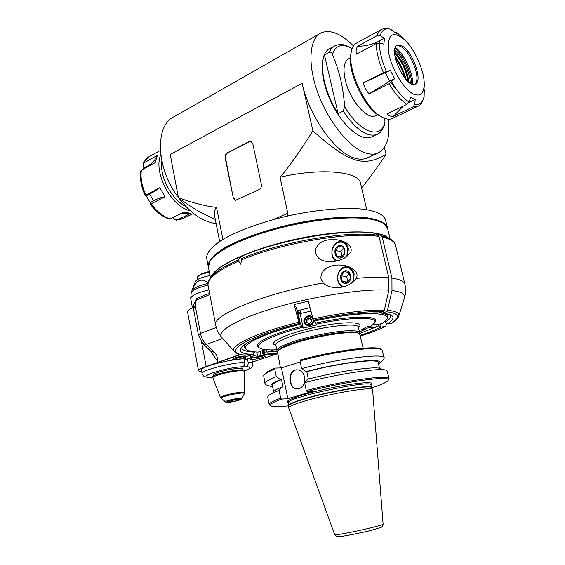 <?xml version="1.0" encoding="UTF-8"?>
<svg xmlns="http://www.w3.org/2000/svg" width="565" height="565" viewBox="0 0 565 565"><rect width="100%" height="100%" fill="white"/><g stroke="black" fill="none" stroke-linecap="round" stroke-linejoin="round"><path stroke-width="0.85" d="M304.761 321.647L305.87 323.681C309.401 327.488 315.644 321.57 312.007 317.869C307.77 315.553 305.354 316.817 304.761 321.647M254.773 357.546L261.546 356.155M236.071 357.779L243.056 356.374M253.636 354.382C224.15 354.071 244.956 337.743 299.937 324.268L299.259 323.491C245.683 336.585 220.936 352.885 244.207 355.032L253.304 354.495L254.603 351.868M244.207 355.032L242.145 354.855M271.228 354.651L277.599 353.987M277.443 353.224L264.039 354.29L263.078 354.756L263.495 354.848L269.717 354.792M299.259 323.491L294.054 304.556L296.399 307.48L299.973 324.296C265.07 332.262 239.475 345.469 241.636 347.934L241.665 347.941C242.343 350.378 246.672 351.776 254.653 352.143M314.126 320.984L313.999 321.012C341.564 315.242 363.288 312.544 379.172 312.932L383.155 311.583C366.268 311.117 343.012 313.992 313.391 320.214L308.299 301.223L294.054 304.556M297.098 310.792L310.001 307.699M313.391 320.214L313.999 321.012M314.027 321.033L314.02 321.033C341.493 315.291 363.062 312.622 378.748 313.01M379.172 312.932L378.543 313.003M222.059 337.743L221.551 337.178C216.402 330.963 238.776 318.081 278.404 306.738C317.918 295.382 366.325 288.327 388.84 290.191L384.362 310.129L383.155 311.583M388.84 290.191L388.798 277.733L379.059 236.53L378.26 235.393L374.729 233.31C347.687 228.126 280.417 239.355 242.392 255.889L241.474 259.9C281.37 242.865 351.246 231.276 379.059 236.53M356.247 278.383C351.289 284.838 344.269 287.889 335.193 287.543C330.045 287.281 326.04 285.763 323.187 282.994L320.991 278.898C319.861 268.262 333.025 264.06 341.521 265.183C348.647 265.38 360.138 270.656 356.247 278.383C369.602 277.161 380.457 276.942 388.798 277.733M323.187 282.994C264.392 293.242 211.133 315.418 215.731 325.235L208.097 285.643C207.009 278.87 217.179 270.684 238.614 261.101L240.775 264.208L241.474 259.9M376.608 234.411L377.9 233.896L381.424 235.979L382.215 237.109L391.933 278.1L391.983 290.495L387.526 310.326L386.319 311.767L382.343 313.116C394.73 314.472 396.326 318.074 387.131 323.929L391.022 323.399C401.058 317.127 399.49 313.25 386.319 311.767M329.261 239.772L336.655 239.793C343.188 240.471 352.821 244.687 350.943 251.799C347.376 257.216 341.761 260.409 334.106 261.369L327.87 261.546C320.016 260.938 315.807 257.103 315.242 250.062C317.636 243.847 322.311 240.422 329.261 239.772M238.614 261.101L238.585 259.844L241.1 256.432L242.3 256.256M377.9 233.896C382.053 234.8 385.217 235.986 387.399 237.455M212.32 275.31C215.936 269.533 225.527 263.241 241.1 256.432M380.563 312.459L382.343 313.116M386.792 323.929L385.549 326.443L381.354 327.064C375.725 329.783 368.698 332.531 360.279 335.313M373.712 328.081L378.493 325.941L381.354 327.064M264.039 354.29L265.049 352.08L264.604 349.89M391.644 323.152L391.022 323.399M387.131 323.929L385.754 322.841L385.5 321.075M343.506 286.766C337.213 283.213 335.998 277.782 339.862 270.48C345.773 265.444 350.349 266.666 353.605 274.145C354.248 277.238 353.775 280.12 352.207 282.804M347.009 283.199C353.528 280.854 350.717 268.545 344.269 271.08C337.828 273.46 340.554 285.643 347.009 283.199M342.856 286.914C333.809 283.75 337.185 265.868 346.663 266.878C350.462 267.316 352.963 269.703 354.17 274.046L353.351 281.864M347.051 282.825L350.554 278.439L349.262 272.754L344.488 271.49L341.02 275.868L342.291 281.518L347.051 282.825M341.02 275.868L346.642 276.49L347.892 281.991M349.382 273.05L346.642 276.49M342.291 281.518L347.8 282.083M336.599 260.924C331.139 256.694 330.497 251.291 334.649 244.723C340.441 240.252 344.82 241.559 347.786 248.635L346.755 256.623M341.253 257.753C347.708 255.295 344.933 243.134 338.548 245.782C332.171 248.268 334.868 260.303 341.253 257.753M336.111 261.03C328.011 256.821 332.418 240.287 341.331 241.608C344.89 242.138 347.228 244.447 348.351 248.544L347.729 255.881M341.302 257.386L344.77 252.965L343.492 247.35L338.767 246.192L335.335 250.599L336.592 256.185L341.302 257.386M335.335 250.599L340.97 251.439L342.129 256.552M343.711 247.936L340.97 251.439M336.592 256.185L341.783 256.913M277.818 351.155L278.199 350.582C279.393 348.492 284.492 345.893 293.489 342.793C316.329 334.798 355.378 329.197 358.493 333.223L359.086 333.59M280.473 367.935L277.457 351.691C278.665 349.565 283.877 346.91 293.094 343.739C316.485 335.575 356.487 329.826 359.63 333.922L363.203 348.231M264.13 374.976L264.441 374.517C265.268 372.844 268.848 370.697 275.176 368.09L281.497 367.907L300.206 361.882M382.47 360.519L383.755 359.361L384.228 358.026C385.139 352.807 339.325 358.351 301.632 368.62L300.008 360.915L300.432 359.912C335.052 350.385 377.808 345.024 380.916 349.332L381.389 349.629M281.497 367.907L287.839 398.657L281.525 399.109L280.678 398.177L279.096 390.443L282.034 387.089L283.037 387.032L281.504 379.581L280.501 379.624C272.203 382.999 269.279 385.344 271.73 386.651L272.683 386.99M273.545 391.241L272.372 385.478C272.139 384.108 275.183 382.145 281.504 379.581M280.501 379.624L276.278 376.643L274.731 369.079L275.176 368.09M272.726 392.004C273.785 390.726 276.892 389.087 282.034 387.089M280.678 398.177C272.803 401.058 268.975 403.184 269.194 404.554L267.69 397.103L268.057 396.086C269.244 394.645 272.923 392.76 279.096 390.443M269.194 404.554L269.915 405.267M281.525 399.109C273.029 402.231 269.371 404.42 270.557 405.691C272.189 406.941 278.27 406.97 288.8 405.79M287.839 398.657L313.307 391.114L307.099 391.51C346.07 381.326 392.181 375.238 388.226 380.245C387.357 381.933 382.441 384.278 373.472 387.279L371.48 387.406M304.584 377.067C305.291 383.501 303.151 387.442 298.172 388.889C288.376 390.599 286.603 370.386 296.463 369.814C300.524 369.771 303.228 372.194 304.584 377.067M301.632 368.62L305.827 371.699L306.816 371.664L308.377 379.051M380.598 368.684C376.558 365.76 338.732 371.078 307.438 379.299L304.591 382.675L306.258 390.549L307.099 391.51M378.564 364.1L379.284 363.394C386.156 357.221 343.442 361.664 305.827 371.699M306.816 371.664C340.01 362.864 378.903 358.182 378.218 362.596L379.532 368.324M300.008 360.915C335.25 351.197 378.967 345.681 382.067 350.046L384.228 358.026M388.635 379.602L388.988 378.656C390.111 374.263 344.226 380.584 306.258 390.549M304.591 382.675C339.311 373.451 382.357 367.25 386.531 370.47L387.279 371.247L388.988 378.656M297.126 369.778L296.922 369.8C287.479 370.308 288.503 389.56 297.967 388.911M288.715 407.902L288.68 407.768C288.877 406.383 294.351 404.102 305.107 400.924C330.617 393.339 373.225 386.333 372.575 389.624L372.603 389.765M276.278 376.643C268.488 379.758 264.731 382.145 265.013 383.805L265.995 384.822L267.64 385.344M265.013 383.805L263.686 375.64C264.526 373.938 268.206 371.749 274.731 369.079M359.467 333.802L359.665 332.813C359.354 331.577 356.925 330.885 352.376 330.744C339.996 330.214 310.489 335.666 292.719 341.832C282.034 345.554 276.786 348.513 276.97 350.696L277.457 351.43M359.46 331.909L365.675 329.218L361.551 329.783L367.137 326.641L371.304 326.076L374.595 322.883C378.755 316.598 350.872 316.725 316.365 324.133L316.965 324.924L303.271 328.096L302.6 327.319C272.839 334.763 253.862 344.191 259.264 347.821C261.659 349.565 267.492 350.215 276.779 349.784M359.58 333.569L376.361 326.845L366.282 328.216L365.675 329.218M302.6 327.319L300.206 323.081L297.826 311.414L299.556 313.54L299.485 312.735L300.177 313.589L310.898 311.089M258.954 347.616L258.17 347.115C252.633 343.407 271.935 333.767 302.254 326.189M273.714 349.897L267.316 352.059L277.359 351.345M376.629 324.43L376.954 325.85L376.361 326.845M267.316 352.059L266.454 351.416L266.101 349.693M299.005 312.862L299.485 312.735M372.808 324.946L382.088 323.689L386.898 319.253C392.145 311.506 357.405 311.633 314.521 320.991L316.365 324.133M386.99 319.112L387.88 316.407C387.555 315.023 385.789 313.971 382.576 313.257M381.114 312.982L379.631 312.777M316.033 322.996C351.176 315.44 379.574 315.355 375.308 321.789L374.8 322.573M300.177 313.589L303.271 328.096M313.858 320.821C313.73 326.019 305.863 327.375 304.182 322.502C302.289 317.714 309.041 313.441 312.509 317.226M300.206 323.081L299.74 323.201M248.021 342.355C245.394 344.325 244.214 346.013 244.497 347.411L246.425 349.509M297.43 312.346L297.896 312.226M300.559 324.232C263.41 333.406 239.843 345.159 246.566 349.594C248.402 351.027 252.244 351.868 258.092 352.108L265.402 349.622M297.261 311.555L297.826 311.414M300.601 313.483L300.015 310.044M312.968 319.741C314.126 324.896 305.82 326.817 304.761 321.647C303.617 316.499 311.894 314.571 312.968 319.741M309.507 323.681C312.904 320.8 312.473 318.808 308.222 317.707C304.825 320.588 305.255 322.58 309.507 323.681M308.271 317.911L306.131 319.875L306.731 322.672L309.472 323.498L311.619 321.534L311.011 318.738L308.271 317.911L308.893 318.702L306.76 320.659L307.226 322.827M306.131 319.875L306.76 320.659M311.16 319.387L308.893 318.702M260.211 351.388L261.009 355.314L263.495 354.848L274.258 354.749L274.689 354.34M218.154 332.192L222.419 338.583L225.675 341.811M237.653 353.69L239.278 355.081L251.206 355.067L246.877 356.31C245.033 355.583 241.043 356.091 234.906 357.829L232.519 359.206C233.119 359.806 235.633 359.693 240.061 358.86L239.553 359.178M238.847 354.869L206.176 366.501C201.02 368.309 198.485 369.771 198.569 370.88L187.608 312.141C187.432 310.814 189.317 309.246 193.258 307.452M254.017 361.515L252.393 362.024M198.569 370.88L201.797 372.053M261.009 355.314L258.078 356.444C262.337 355.639 264.731 355.519 265.275 356.084C265.875 357.398 251.27 360.392 251.305 358.952L250.034 359.015M218.019 362.038L210.731 351.19L202.715 343.393L198.449 335.158L193.35 308.087L193.774 304.408L196.804 298.44L196.21 300.079L209.82 294.591M217.567 361.6C217.751 357.617 216.642 354.523 214.241 352.299L206.19 344.459C203.28 341.528 201.373 337.842 200.469 333.406L198.449 335.158M193.35 308.087L195.328 306.152L200.469 333.406L216.275 327.502M195.328 306.152L196.21 300.079M250.754 355.357L251.418 358.69M256.764 352.044L257.647 356.451M250.987 358.697L250.344 355.498M240.295 357.772L240.506 358.853M240.061 358.86L239.871 357.864M246.672 356.105L246.764 356.572M251.072 356.96C251.884 356.268 253.96 355.547 257.315 354.792M255.415 358.005L261.87 356.317C261.906 355.555 254.208 357.129 254.532 357.822L255.415 358.005M254.674 357.61L261.659 356.176M254.723 357.581L261.609 356.169M236.799 358.259L243.374 356.536C243.416 355.738 235.506 357.334 235.838 358.062L236.799 358.259M235.979 357.85L243.169 356.395M236.022 357.815L236.791 357.885C239.532 357.673 241.636 357.172 243.12 356.381M239.701 356.663L239.285 356.748M191.274 292.486L195.356 281.582C196.726 279.258 201.613 277.245 210.011 275.543M208.104 282.797C201.387 277.634 196.104 280.063 192.248 290.078C194.268 287.677 199.523 285.459 208.012 283.425M197.75 276.462L201.507 273.63L209.22 271.468M197.778 279.393L197.588 276.68L201.069 274.406L209.34 272.083M243.55 356.649L242.547 358.916M244.991 359.05L242.837 358.655M244.624 362.334C229.475 362.914 200.314 370.704 202.086 373.62L201.444 370.16C199.65 367.172 228.783 359.347 243.932 358.832L244.624 362.334C244.871 364.517 244.214 365.979 242.639 366.727L241.432 367.13L244.928 367.038L244.468 364.707M244.137 359.891L247.421 358.782L248.113 362.264C248.367 364.439 247.703 365.894 246.135 366.643L244.928 367.038M247.421 358.782C250.295 358.881 251.821 359.305 252.004 360.06L252.689 363.486C252.513 362.751 250.987 362.342 248.113 362.264M212.793 377.265L212.299 377.017M212.737 377.003L209.841 377.519M213.464 376.022L213.273 375.04C212.207 373.267 230.873 368.479 239.228 368.401C241.573 368.352 242.816 368.578 242.95 369.086L243.148 370.068M244.334 371.558L244.327 371.488C244.186 370.965 242.879 370.732 240.393 370.795C231.558 370.908 211.762 375.972 212.892 377.801L212.913 377.872M212.892 377.801L212.73 376.94C211.331 374.228 244.504 367.582 244.158 370.626L244.327 371.488M239.645 399.391L235.584 399.667L229.602 401.023L227.737 402.082L231.812 401.793L237.738 400.458L239.645 399.391M237.554 399.533L237.738 400.458M231.579 400.571L231.812 401.793M384.419 147.465L386.086 154.316C376.982 167.826 369.432 178.258 363.422 185.603L361.607 187.827M353.464 45.963C341.14 33.653 330.419 29.26 321.294 32.791C309.14 38.265 307.226 64.495 318.123 93.628C328.922 122.76 350.166 148.404 366.127 153.15C370.35 154.443 374.087 154.492 377.335 153.299C386.686 148.969 390.394 137.592 388.459 119.173M368.331 157.423L366.452 158.285C363.154 159.5 359.375 159.485 355.11 158.235C335.921 153.511 309.274 116.849 302.155 83.295L312.911 130.861C350.83 164.662 364.326 166.795 386.086 154.316M216.113 223.556L214.135 223.302C201.832 221.063 190.038 212.652 178.766 198.068M178.385 197.545C155.912 168.151 154.584 124.724 174.43 116.524L319.613 33.745M372.356 136.553L371.014 137.182C360.774 141.448 342.002 125.451 330.85 101.531C319.564 77.666 319.458 53.039 329.847 48.632L333.915 46.379M161.795 160.813C159.337 176.45 171.76 199.784 185.941 206.564M160.771 154.775C152.868 172.261 171.605 207.383 190.299 210.752M143.037 163.419L157.374 155.311C155.206 160.114 151.816 163.772 147.19 166.287L143.863 168.08L143.051 163.384M145.141 195.448L159.81 187.693C157.67 189.55 154.266 191.683 149.584 194.092L146.222 195.822L145.141 195.448C141.172 186.846 139.696 178.667 140.72 170.92L141.37 170.143L155.177 162.699L157.374 155.311M183.569 218.267L177.014 220.011L190.949 213.33L183.872 212.136L169.903 218.888C163.031 216.487 156.773 211.458 151.123 203.817L165.1 196.761L159.81 187.693M181.16 213.45L189.974 213.174M177.014 220.011L175.065 219.559L172.911 217.433M143.552 168.963L143.863 168.08M165.1 196.761C162.07 197.072 158.207 198.414 153.518 200.78L150.142 202.489L146.222 195.822M151.123 203.817L150.163 203.986L150.142 202.489M169.903 218.888L169.02 219.008C161.986 216.55 155.7 211.543 150.163 203.986M222.893 239.426L216.522 207.341C207.313 206.557 194.614 203.386 178.434 197.821L170.213 154.45L302.155 83.295M312.911 130.861C298.963 152.783 288.002 168.236 280.035 177.233L287.79 213.196L287.444 216.035M259.201 189.529L235.506 200.314L233.267 197.828L225.138 157.805C224.87 155.587 225.555 153.934 227.201 152.861L249.137 141.561L250.768 141.314L252.781 143.658L261.369 184.472C261.659 186.775 260.938 188.463 259.201 189.529M280.035 177.233C321.252 167.572 359.171 171.463 360.576 183.42L366.734 209.65M208.231 266.348L206.677 258.325C206.246 252.993 211.416 246.834 222.186 239.85C237.78 230.633 263.226 221.423 290.968 215.258C318.773 209.417 345.752 207.284 363.761 209.241C376.459 211.148 383.713 214.622 385.521 219.658L387.421 227.603C385.648 222.723 378.416 219.404 365.725 217.624C347.722 215.851 320.715 218.097 292.847 223.959C265.049 230.132 239.525 239.242 223.86 248.296C213.04 255.154 207.828 261.171 208.231 266.348L208.337 266.793M387.505 228.048L387.421 227.603M211.013 259.618C217.793 249.44 245.577 236.029 280.826 227.081C316.04 218.125 353.429 215.081 372.053 219.065L382.102 222.624M210.448 277.796L208.407 267.238L209.933 261.143C216.183 250.916 244.08 237.222 279.965 228.013C315.821 218.796 354.128 215.611 373.077 219.665C377.702 220.64 381.255 221.939 383.72 223.563L387.625 228.486L390.125 238.953M388.72 238.204C380.478 229.786 340.398 229.51 296.124 239.122C251.842 248.656 215.449 265.472 211.423 276.539M219.644 241.453L214.425 215.018C213.958 212.68 214.658 210.124 216.522 207.341M178.434 197.821C187.707 204.671 195.681 209.799 202.348 213.196L207.913 215.872M251.072 141.405L249.511 141.667L227.575 152.953C225.936 154.033 225.251 155.686 225.52 157.903L233.267 197.828M235.57 200.321L233.642 197.905M384.652 118.332L384.984 121.758C381.658 139.936 360.301 133.347 344.714 106.707L343.153 111.128L338.131 113.643L324.444 55.01C319.02 66.875 325.214 93.931 338.131 113.643M324.444 55.01L329.339 52.312C330.786 51.966 331.789 52.602 332.354 54.219C335.871 44.981 342.454 43.166 352.094 48.781M384.984 121.758L384.807 124.046M344.714 106.707C343.725 95.542 342.348 86.367 340.582 79.192C338.929 71.932 336.189 63.605 332.354 54.219M376.177 115.394L375.344 115.804C367.059 120.098 349.565 99.737 345.236 79.919C342.807 68.421 344.029 61.324 348.909 58.633L350.427 57.814M381.785 116.99L379.906 116.051C364.22 108.353 346.387 70.046 350.985 53.428L351.197 52.34M392.972 118.156L391.891 118.671C389.094 119.716 385.747 119.166 381.848 117.019C365.393 108.953 346.592 68.556 351.43 51.111C352.405 46.846 354.269 44.084 357.009 42.827L381.008 29.691M387.124 113.925C388.452 115.677 390.521 116.482 393.332 116.334L413.022 106.898L414.675 104.426L415.233 99.433L413.093 98.388L410.67 97.463L408.996 102.025L406.927 104.348L387.124 113.925M389.073 83.74L369.129 93.804L389.659 81.24L394.617 78.726L389.073 83.74C394.9 93.508 400.846 100.379 406.927 104.348M357.603 46.273C365.52 46.245 372.865 44.43 379.624 40.835L384.497 38.201L380.139 35.722L377.145 35.63L357.603 46.273C356.035 48.964 355.682 51.585 356.55 54.134L376.226 43.526C376.417 52.093 378.811 61.769 383.409 72.553L363.486 82.815C364.263 87.095 366.141 90.76 369.129 93.804M380.139 35.722C381.933 29.903 385.443 27.756 390.669 29.281L394.172 32.163L398.784 34.606L396.425 32.339L394.335 32.226M413.022 106.898L417.196 106.573C420.233 105.74 422.535 102.484 424.096 96.806L424.273 89.884M408.707 102.632L415.233 99.433M403.233 106.135L393.332 116.334M363.486 82.815L390.387 70.335L394.617 78.726M383.409 72.553L390.387 70.335M376.226 43.526L379.306 43.102L383.854 44.134L384.497 38.201M390.669 29.281L386.305 28.25L381.982 29.154C379.736 30.164 378.119 32.325 377.145 35.63M413.997 94.341C421.066 96.792 424.456 92.738 424.167 82.186C423.581 69.318 414.795 49.791 405.26 40.348C392.957 29.938 387.343 33.575 388.409 51.267C390.874 68.174 404.173 90.308 413.997 94.341M401.687 45.807C412.57 50.659 423.489 81.869 415.084 84.171C405.741 89.213 387.145 48.435 397.449 45.292L401.687 45.807M414.717 84.291L415.536 83.408C420.805 77.108 410.098 50.716 400.507 46.436L398.452 45.716L396.637 45.786M412.74 84.291C413.262 73.252 404.222 53.915 395.422 47.432M411.829 84.016C411.461 72.85 403.417 55.653 395.076 48.364M406.277 79.87C403.869 71.098 400.055 62.99 394.836 55.561M395.182 57.581C399.526 63.986 402.789 70.915 404.964 78.365M263.707 354.403L262.909 350.47M296.378 307.445L299.959 324.296M384.362 310.129C367.109 309.613 343.308 312.544 312.961 318.921M298.8 322.212C256.581 332.559 228.846 345.872 234.207 351.388L234.687 351.917M382.215 237.109C390.231 238.868 394.66 241.538 395.507 245.125C395.302 243.43 393.883 241.601 391.241 239.631C388.995 238.119 385.726 236.897 381.424 235.979M391.983 290.495C401.15 291.688 405.338 294.054 404.547 297.614C405.832 293.313 405.952 288.885 404.914 284.329C404.215 281.356 399.886 279.28 391.933 278.1M378.26 235.393C350.625 230.139 281.391 241.587 241.735 258.516M238.585 259.844C222.949 266.737 213.33 273.079 209.721 278.877C208.125 281.766 207.588 284.018 208.097 285.643M398.678 316.457L404.321 298.341M391.467 323.258C395.493 320.969 397.972 318.476 398.897 315.779C399.49 312.918 395.705 311.103 387.526 310.326M360.449 336.076C370.421 332.87 378.67 329.692 385.21 326.542M267.203 351.974L265.049 352.08M390.634 315.581L390.676 315.722C391.022 317.474 389.363 319.557 385.711 321.979M381.198 327.079L380.464 323.915M378.493 325.941L378.098 324.232M292.338 402.88C278.34 403.41 293.369 396.475 322.523 389.758C351.614 382.999 377.364 380.563 370.908 384.793M370.93 384.956L371.516 387.555C372.681 384.087 330.348 390.945 304.973 398.544C294.167 401.764 288.772 404.06 288.793 405.437L288.249 402.831C284.343 398.134 372.547 379.066 370.93 384.956L370.923 384.631M288.687 407.69L288.807 405.67C288.998 404.279 294.4 402.005 305.015 398.848C330.165 391.326 372.201 384.454 371.601 387.774L372.54 389.56M288.701 407.866L334.678 534.659L336.832 536.623L339.953 536.651C347.814 535.472 357.68 533.515 369.552 530.782L381.276 527.322L382.491 526.312L383.105 524.193C384.031 524.892 360.06 530.69 344.975 533.381C338.456 534.554 335.024 534.977 334.678 534.659L334.671 534.652M275.762 344.961L275.826 345.159C275.628 342.899 280.854 339.876 291.519 336.104C316.548 327.17 359.114 321.789 358.415 327.305L359.665 332.813M275.868 345.356C266.553 342.997 286.406 333.442 315.185 327.269C343.944 320.998 365.965 321.499 358.457 327.502M218.45 362.236L239.278 355.081M274.258 354.749L253.819 361.586M202.715 343.393L206.19 344.459L222.419 338.583M214.241 352.299L210.731 351.19M206.176 366.501L201.578 342.136M245.719 359.361L245.033 355.929M192.453 307.826L190.709 298.553C191.069 295.657 197.136 292.762 208.909 289.859M208.012 285.099C198.16 287.507 192.559 290.036 191.203 292.677L190.709 298.553M244.052 359.439L244.864 359.651M244.066 359.531L244.73 359.693M242.639 366.727C224.171 367.667 194.508 377.724 210.547 377.42M244.242 371.05C251.03 368.458 251.658 366.989 246.135 366.643M221.077 398.396L221.007 398.332C219.361 397.329 234.687 393.417 241.559 393.106C243.628 392.993 244.603 393.141 244.49 393.558L244.723 392.576L241.686 392.195C234.814 392.498 219.418 396.362 220.414 397.52L212.906 377.851M241.714 398.565L244.44 393.643M220.414 397.52L225.4 401.835C225.816 402.329 226.833 402.499 228.451 402.337C245.93 399.158 239.489 399.519 241.742 398.509L239.694 398.226C234.92 398.48 224.305 401.164 225.4 401.835L225.449 401.877M228.613 402.294C234.341 401.906 244.603 398.763 238.804 399.165C233.013 399.547 222.681 402.739 228.613 402.294M143.63 162.798C145.304 159.591 147.585 157.282 150.488 155.876L160.354 150.474M145.862 194.876C141.85 186.09 140.353 177.848 141.37 170.143M147.19 166.287L146.928 167.141M149.584 194.092L153.518 200.78M287.79 213.196L273.517 219.517M249.137 141.561L249.511 141.667M227.575 152.953L227.201 152.861M225.138 157.805L225.52 157.903M343.153 111.128C355.653 129.392 366.734 137.231 376.403 134.639L377.717 134.025M352.186 48.534L345.427 45.278C343.428 44.896 341.55 43.54 335.151 45.687C332.637 46.86 330.695 49.063 329.339 52.312M391.891 118.671L418.213 106.086M396.425 32.339L403.481 38.66M424.506 87.144L424.167 82.186M424.131 96.325C422.811 102.442 419.654 105.139 414.675 104.426M410.324 101.806L409.244 101.347M408.996 102.025C403.078 98.155 397.287 91.438 391.623 81.876M389.659 81.24L385.429 72.878M386.326 71.409C381.827 60.879 379.482 51.443 379.306 43.102M379.369 43.117L379.624 40.835M394.702 50.193C402.513 56.5 410.268 73.069 410.232 83.225M394.589 51.952C402.725 60.391 407.478 70.491 408.841 82.25M408.488 81.967C407.047 70.554 402.414 60.702 394.589 52.418M389.56 81.289L397.026 90.118M263.078 354.756L262.252 350.696M242.802 354.954C238.705 354.432 235.838 353.238 234.207 351.388L221.551 337.178C218.606 333.788 216.663 329.812 215.731 325.235M404.914 284.329L395.507 245.125M270.374 354.764L277.606 354.015M360.456 336.097C370.527 332.87 378.889 329.649 385.542 326.45M385.372 321.195L385.754 322.841M390.648 315.595L390.698 315.708C390.535 314.733 387.59 313.893 381.862 313.194M338.753 240.139L336.662 239.793M341.543 265.19L343.718 265.465M350.074 267.309L347.673 267.005M344.975 242.201L342.284 241.764M270.557 405.691L269.42 404.95M379.284 363.394L383.755 359.361M388.226 380.245L388.946 379.108M296.922 369.8L296.463 369.814M383.105 524.193L372.596 389.73M271.73 386.651L265.995 384.822M275.826 345.159L276.97 350.696M259.264 347.821L258.17 347.115M387.88 316.407L387.322 314.02M386.898 319.253L387.604 318.159M374.595 322.883L375.308 321.789M244.497 347.411L244.016 345.003M246.566 349.594L245.464 348.888M196.804 298.44L209.573 293.277M244.426 356.183L245.097 359.573M253.904 361.572L274.343 354.735M251.206 357.44L255.055 357.998M261.461 356.685L263.248 355.738M234.249 358.069L236.403 358.252M242.929 356.939L244.843 355.929M202.086 373.62C205.427 378.218 202.214 376.248 210.046 377.519M244.257 371.12C252.562 367.285 251.941 368.394 252.689 363.486M244.723 392.576L244.334 371.53M366.452 158.285L377.335 153.299M193.569 213.485L182.213 218.916L176.513 220.145M189.381 213.097L183.83 212.157M143.072 163.349L149.231 156.562M361.6 187.785L363.422 185.603M215.293 219.418L202.348 213.196M371.014 137.182L376.403 134.639C379.736 133.856 382.547 130.282 384.843 123.919M377.695 114.66L375.344 115.804M379.906 116.051L381.848 117.019M396.333 32.262L398.961 34.387M396.962 45.546L397.449 45.292M398.452 45.716L397.753 45.645M407.965 81.522C406.327 70.674 401.87 61.211 394.61 53.138"/></g></svg>
